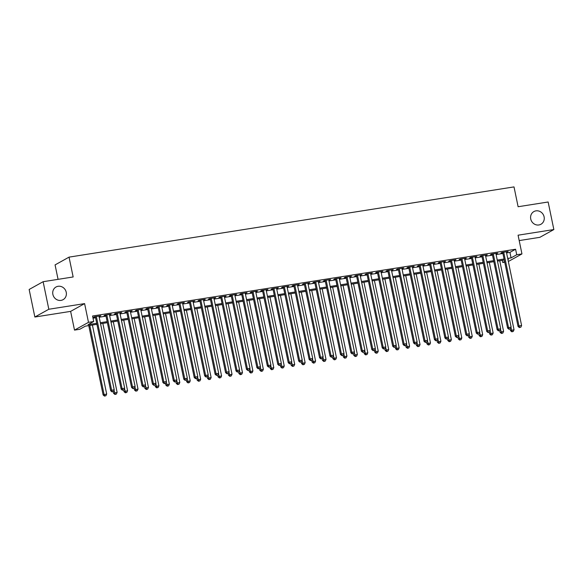 <?xml version="1.0" encoding="UTF-8"?>
<svg xmlns="http://www.w3.org/2000/svg" width="583" height="583" viewBox="0 0 583 583"><rect width="100%" height="100%" fill="white"/><g stroke="black" fill="none" stroke-linecap="round" stroke-linejoin="round"><path stroke-width="0.87" d="M66.236 292.28A7.258 6.712 -119.1 0 1 63.081 299.677A7.258 6.712 -119.1 0 1 52.871 294.393A7.258 6.712 -119.1 0 1 56.026 286.996A7.258 6.712 -119.1 0 1 66.236 292.28M544.107 216.861A7.258 6.712 -119.1 0 1 540.944 224.258A7.258 6.712 -119.1 0 1 530.734 218.968A7.258 6.712 -119.1 0 1 533.89 211.571A7.258 6.712 -119.1 0 1 544.107 216.861M96.924 324.316L85.395 326.137L79.733 329.286L74.507 330.109L88.485 322.341L93.703 321.517L88.04 324.665L96.712 323.303M70.63 311.38L84.601 303.612L48.826 309.252L43.12 281.706L29.15 289.474L34.856 317.021L70.63 311.38L74.507 330.109M58.067 279.344L55.072 264.901L69.042 257.132L514.009 186.903L518.112 206.732L548.144 201.995L553.85 229.549L518.076 235.189L521.953 253.926L508.332 261.497M519.191 240.582L539.88 237.317L553.85 229.549M504.732 262.212L502.757 262.518L504.587 261.505M502.306 260.339L502.757 262.518M48.826 309.252L34.856 317.021M99.037 316.452L100.793 315.797L94.526 316.788L93.579 317.312L95.408 317.028M109.487 314.805L111.236 314.15L104.969 315.141L104.029 315.665L105.858 315.374M119.93 313.158L121.687 312.503L115.419 313.494L114.472 314.018L116.301 313.727M130.373 311.504L132.13 310.856L125.862 311.839L124.915 312.371L126.744 312.08M140.824 309.857L142.573 309.209L136.305 310.192L135.365 310.717L137.187 310.433M151.267 308.21L153.016 307.554L146.748 308.545L145.808 309.07L147.637 308.779M161.71 306.563L163.466 305.907L157.199 306.898L156.251 307.423L158.08 307.132M172.16 304.909L173.909 304.26L167.642 305.252L166.694 305.776L168.523 305.485M182.603 303.262L184.352 302.613L178.085 303.597L177.145 304.122L178.974 303.838M193.046 301.615L194.802 300.959L188.535 301.95L187.588 302.475L189.417 302.191M203.489 299.968L205.245 299.312L198.978 300.303L198.031 300.828L199.86 300.536M213.939 298.321L215.688 297.665L209.421 298.656L208.481 299.181L210.303 298.89M224.382 296.667L226.131 296.018L219.871 297.009L218.924 297.534L220.753 297.243M234.825 295.02L236.581 294.371L230.314 295.355L229.367 295.88L231.196 295.596M245.275 293.373L247.024 292.717L240.757 293.708L239.817 294.233L241.639 293.949M255.718 291.726L257.467 291.07L251.2 292.061L250.26 292.586L252.089 292.294M266.161 290.072L267.918 289.423L261.65 290.414L260.703 290.939L262.532 290.647M276.604 288.425L278.361 287.776L272.093 288.76L271.146 289.285L272.975 289M287.055 286.778L288.804 286.122L282.536 287.113L281.596 287.638L283.425 287.353M297.498 285.131L299.254 284.475L292.987 285.466L292.039 285.991L293.868 285.699M307.941 283.484L309.697 282.828L303.43 283.819L302.482 284.344L304.311 284.052M318.391 281.829L320.14 281.181L313.873 282.172L312.933 282.697L314.754 282.405M328.834 280.183L330.583 279.534L324.316 280.518L323.376 281.042L325.205 280.758M339.277 278.536L341.033 277.88L334.766 278.871L333.819 279.395L335.648 279.111M349.727 276.889L351.476 276.233L345.209 277.224L344.262 277.748L346.091 277.457M360.17 275.234L361.919 274.586L355.652 275.577L354.712 276.102L356.541 275.81M370.613 273.587L372.369 272.939L366.102 273.923L365.155 274.447L366.984 274.163M381.056 271.94L382.812 271.284L376.545 272.276L375.598 272.8L377.427 272.516M391.506 270.293L393.255 269.637L386.988 270.629L386.048 271.153L387.877 270.862M401.949 268.646L403.698 267.991L397.438 268.982L396.491 269.506L398.32 269.215M412.392 266.992L414.149 266.344L407.881 267.335L406.934 267.859L408.763 267.568M422.843 265.345L424.592 264.697L418.324 265.68L417.384 266.205L419.206 265.921M433.286 263.698L435.035 263.042L428.767 264.033L427.827 264.558L429.656 264.274M443.729 262.051L445.485 261.395L439.218 262.386L438.27 262.911L440.099 262.62M454.172 260.397L455.928 259.748L449.661 260.739L448.713 261.264L450.542 260.973M464.622 258.75L466.371 258.101L460.104 259.085L459.164 259.61L460.993 259.326M475.065 257.103L476.821 256.447L470.554 257.438L469.606 257.963L471.436 257.679M485.508 255.456L487.264 254.8L480.997 255.791L480.049 256.316L481.879 256.024M495.958 253.809L497.707 253.153L491.44 254.144L490.5 254.669L492.322 254.377M506.561 252.92L509.928 252.388L515.591 249.24L92.566 316.008L93.703 321.517M93.018 318.194L95.568 317.786M99.197 317.218L106.011 316.139M109.64 315.571L116.462 314.492M120.091 313.916L126.905 312.845M130.534 312.269L137.348 311.198M140.977 310.622L147.791 309.544M151.427 308.975L158.241 307.897M161.87 307.328L168.684 306.25M172.313 305.674L179.127 304.603M182.763 304.027L189.577 302.956M193.206 302.38L200.02 301.302M203.649 300.733L210.463 299.655M214.092 299.079L220.913 298.008M224.542 297.432L231.356 296.361M234.985 295.785L241.799 294.707M245.428 294.138L252.242 293.06M255.879 292.491L262.693 291.413M266.322 290.837L273.136 289.766M276.765 289.19L283.578 288.119M287.208 287.543L294.029 286.464M297.658 285.896L304.472 284.817M308.101 284.242L314.915 283.17M318.544 282.595L325.358 281.523M328.994 280.948L335.808 279.869M339.437 279.301L346.251 278.222M349.88 277.654L356.694 276.575M360.33 275.999L367.144 274.928M370.773 274.353L377.587 273.281M381.216 272.706L388.03 271.627M391.659 271.059L398.48 269.98M402.11 269.404L408.923 268.333M412.553 267.757L419.366 266.686M422.996 266.11L429.809 265.032M433.446 264.463L440.26 263.385M443.889 262.816L450.703 261.738M454.332 261.162L461.146 260.091M464.782 259.515L471.596 258.444M475.225 257.868L482.039 256.79M485.668 256.221L492.482 255.143M496.111 254.574L502.925 253.496M506.401 252.155L508.15 251.506L501.883 252.497L500.943 253.022L502.772 252.731M84.601 303.612L88.485 322.341M515.591 249.24L516.735 254.749L521.953 253.926M43.12 281.706L73.152 276.961L69.042 257.132M507.946 259.632L508.427 259.369L507.91 259.45M504.28 260.025L497.467 261.097M493.837 261.672L487.024 262.751M483.387 263.319L476.573 264.398M472.944 264.974L466.13 266.045M462.501 266.62L455.687 267.692M452.058 268.267L445.237 269.346M441.608 269.914L434.794 270.993M431.165 271.561L424.351 272.64M420.722 273.216L413.908 274.287M410.272 274.863L403.458 275.934M399.829 276.51L393.015 277.588M389.386 278.157L382.572 279.235M378.935 279.811L372.122 280.882M368.492 281.458L361.679 282.529M358.049 283.105L351.236 284.183M347.606 284.752L340.793 285.83M337.156 286.399L330.342 287.477M326.713 288.053L319.899 289.124M316.27 289.7L309.456 290.771M305.82 291.347L299.006 292.426M295.377 292.994L288.563 294.072M284.934 294.648L278.12 295.719M274.491 296.295L267.67 297.366M264.041 297.942L257.227 299.021M253.598 299.589L246.784 300.668M243.155 301.236L236.341 302.315M232.704 302.89L225.891 303.962M222.261 304.537L215.448 305.609M211.818 306.184L205.005 307.263M201.368 307.831L194.554 308.91M190.925 309.478L184.111 310.557M180.482 311.133L173.668 312.204M170.039 312.779L163.225 313.858M159.589 314.426L152.775 315.505M149.146 316.073L142.332 317.152M138.703 317.728L131.889 318.799M128.253 319.375L121.439 320.446M117.81 321.022L110.996 322.1M107.367 322.669L100.553 323.747M507.698 258.429L511.065 257.897L516.735 254.749M100.342 322.727L107.155 321.648M110.785 321.08L117.598 320.001M121.228 319.433L128.041 318.354M131.678 317.779L138.492 316.707M142.121 316.132L148.935 315.053M152.564 314.485L159.378 313.406M163.014 312.838L169.828 311.759M173.457 311.184L180.271 310.112M183.9 309.537L190.714 308.465M194.343 307.89L201.164 306.811M204.793 306.243L211.607 305.164M215.236 304.596L222.05 303.517M225.679 302.941L232.493 301.87M236.13 301.294L242.943 300.223M246.573 299.647L253.386 298.569M257.016 298L263.829 296.922M267.459 296.346L274.28 295.275M277.909 294.699L284.723 293.628M288.352 293.052L295.166 291.974M298.795 291.405L305.609 290.327M309.245 289.758L316.059 288.68M319.688 288.104L326.502 287.033M330.131 286.457L336.945 285.386M340.581 284.81L347.395 283.732M351.024 283.163L357.838 282.085M361.467 281.509L368.281 280.438M371.91 279.862L378.731 278.791M382.361 278.215L389.174 277.136M392.804 276.568L399.617 275.489M403.247 274.921L410.06 273.842M413.697 273.267L420.511 272.195M424.14 271.62L430.954 270.548M434.583 269.973L441.397 268.894M445.026 268.326L451.847 267.247M455.476 266.671L462.29 265.6M465.919 265.025L472.733 263.953M476.362 263.378L483.176 262.299M486.812 261.731L493.626 260.652M497.255 260.084L504.069 259.005M509.928 252.388L511.065 257.897M507.137 251.667L507.21 252.031M496.687 253.314L496.767 253.678M486.244 254.96L486.317 255.325M475.801 256.615L475.874 256.979M465.351 258.262L465.431 258.626M454.908 259.909L454.98 260.273M444.465 261.556L444.538 261.92M434.014 263.203L434.095 263.567M423.571 264.857L423.652 265.221M413.128 266.504L413.201 266.868M402.685 268.151L402.758 268.515M392.235 269.798L392.315 270.162M381.792 271.452L381.865 271.816M371.349 273.099L371.422 273.463M360.899 274.746L360.979 275.11M350.456 276.393L350.529 276.757M340.013 278.04L340.086 278.404M329.57 279.694L329.643 280.059M319.12 281.341L319.2 281.706M308.677 282.988L308.75 283.353M298.234 284.635L298.307 285M277.34 287.936L277.413 288.301M266.897 289.583L266.97 289.948M256.447 291.23L256.527 291.595M246.004 292.877L246.084 293.242M235.561 294.532L235.634 294.896M225.118 296.179L225.191 296.543M214.668 297.826L214.748 298.19M204.225 299.473L204.298 299.837M183.332 302.774L183.412 303.138M172.889 304.421L172.962 304.785M162.446 306.068L162.519 306.432M152.003 307.715L152.076 308.079M141.552 309.369L141.633 309.733M131.109 311.016L131.182 311.38M120.666 312.663L120.739 313.027M110.216 314.31L110.296 314.674M99.773 315.957L99.846 316.321M502.692 252.366L518.039 326.458L518.979 325.933L503.712 252.206M519.781 327.398L520.823 327.231L519.781 327.398L518.979 325.933L521.596 325.518L506.328 251.79M518.039 326.458L519.402 327.61M520.823 327.231L521.596 325.518M510.147 329.009L510.482 330.656L514.038 329.716L499.755 260.739M510.919 327.675L512.224 331.596L511.845 331.807L513.273 331.428L512.224 331.596M514.038 329.716L513.273 331.428M511.845 331.807L510.482 330.656M492.249 254.013L507.589 328.105L508.536 327.58L493.269 253.853M509.331 329.045L510.38 328.878L509.331 329.045L508.536 327.58L511.145 327.165L495.878 253.445M507.589 328.105L508.959 329.257M510.38 328.878L511.145 327.165M481.806 255.667L497.146 329.752L498.093 329.227L482.826 255.5M498.888 330.692L499.93 330.532L498.888 330.692L498.093 329.227L500.702 328.812L485.435 255.092M497.146 329.752L498.509 330.904M499.93 330.532L500.702 328.812M471.363 257.314L486.703 331.399L487.643 330.874L472.376 257.154M488.445 332.339L489.487 332.179L488.445 332.339L487.643 330.874L490.259 330.466L474.992 256.739M486.703 331.399L488.066 332.55M489.487 332.179L490.259 330.466M460.913 258.961L476.26 333.046L477.2 332.521L461.933 258.801M477.994 333.993L479.044 333.826L477.994 333.993L477.2 332.521L479.809 332.113L464.542 258.386M476.26 333.046L477.623 334.197M479.044 333.826L479.809 332.113M499.697 330.656L500.039 332.303L503.595 331.363L489.312 262.386M500.476 329.322L501.781 333.243L501.402 333.454L502.823 333.082L501.781 333.243M503.595 331.363L502.823 333.082M501.402 333.454L500.039 332.303M489.254 332.31L489.596 333.95L493.152 333.017L478.862 264.033M490.033 330.969L491.338 334.897L490.959 335.101L492.38 334.729L491.338 334.897M493.152 333.017L492.38 334.729M490.959 335.101L489.596 333.95M478.811 333.957L479.153 335.604L482.702 334.664L468.419 265.688M479.583 332.616L480.888 336.544L480.516 336.755L481.937 336.376L480.888 336.544M482.702 334.664L481.937 336.376M480.516 336.755L479.153 335.604M468.36 335.604L468.703 337.251L472.259 336.311L457.976 267.335M469.14 334.27L470.445 338.191L470.066 338.402L471.487 338.023L470.445 338.191M472.259 336.311L471.487 338.023M470.066 338.402L468.703 337.251M450.47 260.608L465.81 334.7L466.757 334.176L451.49 260.448M467.551 335.64L468.601 335.473L467.551 335.64L466.757 334.176L469.366 333.76L454.099 260.04M465.81 334.7L467.172 335.852M468.601 335.473L469.366 333.76M457.917 337.251L458.26 338.898L461.816 337.958L447.533 268.982M458.697 335.917L460.002 339.838L459.623 340.049L461.044 339.678L460.002 339.838M461.816 337.958L461.044 339.678M459.623 340.049L458.26 338.898M440.027 262.255L455.367 336.347L456.314 335.823L441.047 262.095M457.108 337.287L458.151 337.12L457.108 337.287L456.314 335.823L458.923 335.407L443.656 261.687M455.367 336.347L456.729 337.499M458.151 337.12L458.923 335.407M447.474 338.898L447.817 340.545L451.366 339.612L437.082 270.629M448.247 337.564L449.559 341.485L449.18 341.696L450.601 341.325L449.559 341.485M451.366 339.612L450.601 341.325M449.18 341.696L447.817 340.545M429.576 263.91L444.924 337.994L445.864 337.47L430.597 263.749M446.665 338.934L447.708 338.774L446.665 338.934L445.864 337.47L448.48 337.061L433.213 263.334M444.924 337.994L446.286 339.146M447.708 338.774L448.48 337.061M437.031 340.552L437.367 342.192L440.923 341.259L426.639 272.276M437.804 339.211L439.108 343.139L438.729 343.343L440.158 342.972L439.108 343.139M440.923 341.259L440.158 342.972M438.729 343.343L437.367 342.192M419.133 265.556L434.473 339.641L435.421 339.117L420.154 265.396M436.215 340.589L437.265 340.421L436.215 340.589L435.421 339.117L438.03 338.708L422.762 264.981M434.473 339.641L435.836 340.793M437.265 340.421L438.03 338.708M426.581 342.199L426.924 343.846L430.48 342.906L416.196 273.93M427.361 340.858L428.665 344.786L428.286 344.998L429.707 344.619L428.665 344.786M430.48 342.906L429.707 344.619M428.286 344.998L426.924 343.846M408.69 267.203L424.03 341.295L424.978 340.771L409.711 267.043M425.772 342.236L426.814 342.068L425.772 342.236L424.978 340.771L427.587 340.355L412.319 266.628M424.03 341.295L425.393 342.447M426.814 342.068L427.587 340.355M398.24 268.85L413.587 342.942L414.528 342.418L399.26 268.69M415.329 343.883L416.371 343.715L415.329 343.883L414.528 342.418L417.144 342.002L401.876 268.282M413.587 342.942L414.95 344.094M416.371 343.715L417.144 342.002M387.797 270.497L403.145 344.589L404.085 344.065L388.817 270.337M404.879 345.53L405.928 345.369L404.879 345.53L404.085 344.065L406.694 343.649L391.426 269.929M403.145 344.589L404.507 345.741M405.928 345.369L406.694 343.649M377.354 272.152L392.694 346.236L393.642 345.712L378.374 271.991M394.436 347.176L395.478 347.016L394.436 347.176L393.642 345.712L396.251 345.304L380.983 271.576M392.694 346.236L394.057 347.388M395.478 347.016L396.251 345.304M366.911 273.799L382.251 347.883L383.191 347.359L367.924 273.638M383.993 348.831L385.035 348.663L383.993 348.831L383.191 347.359L385.808 346.951L370.54 273.223M382.251 347.883L383.614 349.035M385.035 348.663L385.808 346.951M356.461 275.446L371.808 349.538L372.748 349.013L357.481 275.285M373.55 350.478L374.592 350.31L373.55 350.478L372.748 349.013L375.365 348.598L360.09 274.877M371.808 349.538L373.171 350.689M374.592 350.31L375.365 348.598M346.018 277.093L361.358 351.185L362.305 350.66L347.038 276.932M363.1 352.125L364.149 351.957L363.1 352.125L362.305 350.66L364.914 350.245L349.647 276.524M361.358 351.185L362.721 352.336M364.149 351.957L364.914 350.245M335.575 278.747L350.915 352.832L351.862 352.307L336.595 278.579M352.657 353.772L353.699 353.611L352.657 353.772L351.862 352.307L354.471 351.892L339.204 278.171M350.915 352.832L352.278 353.983M353.699 353.611L354.471 351.892M325.125 280.394L340.472 354.479L341.412 353.954L326.145 280.234M342.214 355.419L343.256 355.258L342.214 355.419L341.412 353.954L344.028 353.546L328.761 279.818M340.472 354.479L341.835 355.63M343.256 355.258L344.028 353.546M314.682 282.041L330.022 356.133L330.969 355.601L315.702 281.88M331.763 357.073L332.813 356.905L331.763 357.073L330.969 355.601L333.578 355.193L318.311 281.465M330.022 356.133L331.392 357.284M332.813 356.905L333.578 355.193M304.239 283.688L319.579 357.78L320.526 357.255L305.259 283.527M321.32 358.72L322.363 358.552L321.32 358.72L320.526 357.255L323.135 356.84L307.868 283.119M319.579 357.78L320.941 358.931M322.363 358.552L323.135 356.84M293.796 285.335L309.136 359.427L310.076 358.902L294.809 285.174M310.877 360.367L311.92 360.207L310.877 360.367L310.076 358.902L312.692 358.487L297.425 284.766M309.136 359.427L310.499 360.578M311.92 360.207L312.692 358.487M416.138 343.846L416.481 345.493L420.037 344.553L405.746 275.577M416.911 342.512L418.222 346.433L417.843 346.645L419.264 346.266L418.222 346.433M420.037 344.553L419.264 346.266M417.843 346.645L416.481 345.493M405.695 345.493L406.03 347.14L409.587 346.2L395.303 277.224M406.468 344.159L407.772 348.08L407.4 348.291L408.821 347.92L407.772 348.08M409.587 346.2L408.821 347.92M407.4 348.291L406.03 347.14M395.245 347.147L395.587 348.787L399.144 347.854L384.86 278.871M396.025 345.806L397.329 349.727L396.95 349.938L398.371 349.567L397.329 349.727M399.144 347.854L398.371 349.567M396.95 349.938L395.587 348.787M384.802 348.794L385.144 350.441L388.701 349.501L374.417 280.525M385.582 347.453L386.886 351.381L386.507 351.593L387.928 351.214L386.886 351.381M388.701 349.501L387.928 351.214M386.507 351.593L385.144 350.441M374.359 350.441L374.701 352.088L378.25 351.148L363.967 282.172M375.131 349.108L376.436 353.028L376.064 353.24L377.485 352.861L376.436 353.028M378.25 351.148L377.485 352.861M376.064 353.24L374.701 352.088M363.916 352.088L364.251 353.735L367.807 352.795L353.524 283.819M364.688 350.755L365.993 354.675L365.614 354.887L367.035 354.515L365.993 354.675M367.807 352.795L367.035 354.515M365.614 354.887L364.251 353.735M353.466 353.735L353.808 355.382L357.364 354.449L343.081 285.466M354.245 352.402L355.55 356.322L355.171 356.534L356.592 356.162L355.55 356.322M357.364 354.449L356.592 356.162M355.171 356.534L353.808 355.382M343.023 355.39L343.365 357.029L346.921 356.096L332.631 287.113M343.795 354.049L345.107 357.977L344.728 358.181L346.149 357.809L345.107 357.977M346.921 356.096L346.149 357.809M344.728 358.181L343.365 357.029M332.58 357.036L332.915 358.683L336.471 357.743L322.188 288.767M333.352 355.696L334.657 359.624L334.278 359.835L335.706 359.456L334.657 359.624M336.471 357.743L335.706 359.456M334.278 359.835L332.915 358.683M322.129 358.683L322.472 360.33L326.028 359.39L311.745 290.414M322.909 357.35L324.214 361.271L323.835 361.482L325.256 361.103L324.214 361.271M326.028 359.39L325.256 361.103M323.835 361.482L322.472 360.33M311.686 360.33L312.029 361.977L315.585 361.037L301.294 292.061M312.466 358.997L313.771 362.918L313.392 363.129L314.813 362.757L313.771 362.918M315.585 361.037L314.813 362.757M313.392 363.129L312.029 361.977M301.243 361.985L301.586 363.624L305.135 362.692L290.851 293.708M302.016 360.644L303.32 364.564L302.949 364.776L304.37 364.404L303.32 364.564M305.135 362.692L304.37 364.404M302.949 364.776L301.586 363.624M283.345 286.989L298.693 361.074L299.633 360.549L284.366 286.829M300.427 362.014L301.477 361.854L300.427 362.014L299.633 360.549L302.242 360.141L286.974 286.413M298.693 361.074L300.056 362.225M301.477 361.854L302.242 360.141M272.902 288.636L288.242 362.721L289.19 362.196L273.923 288.476M289.984 363.668L291.034 363.5L289.984 363.668L289.19 362.196L291.799 361.788L276.531 288.06M288.242 362.721L289.605 363.872M291.034 363.5L291.799 361.788M262.459 290.283L277.8 364.375L278.747 363.85L263.48 290.123M279.541 365.315L280.583 365.147L279.541 365.315L278.747 363.85L281.356 363.435L266.088 289.707M277.8 364.375L279.162 365.526M280.583 365.147L281.356 363.435M252.009 291.93L267.357 366.022L268.297 365.497L253.029 291.77M269.098 366.962L270.14 366.794L269.098 366.962L268.297 365.497L270.913 365.082L255.645 291.362M267.357 366.022L268.719 367.173M270.14 366.794L270.913 365.082M290.793 363.632L291.136 365.271L294.692 364.339L280.408 295.362M291.573 362.291L292.877 366.219L292.498 366.423L293.919 366.051L292.877 366.219M294.692 364.339L293.919 366.051M292.498 366.423L291.136 365.271M280.35 365.279L280.693 366.926L284.249 365.986L269.965 297.009M281.13 363.945L282.434 367.866L282.055 368.077L283.476 367.698L282.434 367.866M284.249 365.986L283.476 367.698M282.055 368.077L280.693 366.926M269.907 366.926L270.25 368.573L273.799 367.633L259.515 298.656M270.68 365.592L271.991 369.513L271.612 369.724L273.033 369.345L271.991 369.513M273.799 367.633L273.033 369.345M271.612 369.724L270.25 368.573M259.464 368.573L259.799 370.22L263.356 369.287L249.072 300.303M260.237 367.239L261.541 371.16L261.162 371.371L262.59 370.999L261.541 371.16M263.356 369.287L262.59 370.999M261.162 371.371L259.799 370.22M241.566 293.584L256.906 367.669L257.854 367.144L242.586 293.417M258.648 368.609L259.697 368.449L258.648 368.609L257.854 367.144L260.463 366.729L245.195 293.009M256.906 367.669L258.269 368.82M259.697 368.449L260.463 366.729M249.014 370.227L249.356 371.867L252.913 370.934L238.629 301.95M249.794 368.886L251.098 372.814L250.719 373.018L252.14 372.646L251.098 372.814M252.913 370.934L252.14 372.646M250.719 373.018L249.356 371.867M231.123 295.231L246.463 369.316L247.411 368.791L232.143 295.071M248.205 370.256L249.247 370.096L248.205 370.256L247.411 368.791L250.02 368.383L234.752 294.655M246.463 369.316L247.826 370.467M249.247 370.096L250.02 368.383M238.571 371.874L238.913 373.521L242.47 372.581L228.179 303.605M239.343 370.533L240.655 374.461L240.276 374.672L241.697 374.293L240.655 374.461M242.47 372.581L241.697 374.293M240.276 374.672L238.913 373.521M220.673 296.878L236.02 370.97L236.96 370.438L221.693 296.718M237.762 371.91L238.804 371.743L237.762 371.91L236.96 370.438L239.577 370.03L224.309 296.302M236.02 370.97L237.383 372.122M238.804 371.743L239.577 370.03M228.128 373.521L228.463 375.168L232.019 374.228L217.736 305.252M228.9 372.187L230.205 376.108L229.833 376.319L231.254 375.94L230.205 376.108M232.019 374.228L231.254 375.94M229.833 376.319L228.463 375.168M210.23 298.525L225.577 372.617L226.517 372.092L211.25 298.365M227.312 373.557L228.361 373.39L227.312 373.557L226.517 372.092L229.126 371.677L213.859 297.957M225.577 372.617L226.94 373.769M228.361 373.39L229.126 371.677M217.678 375.168L218.02 376.815L221.576 375.875L207.293 306.898M218.457 373.834L219.762 377.755L219.383 377.966L220.804 377.595L219.762 377.755M221.576 375.875L220.804 377.595M219.383 377.966L218.02 376.815M199.787 300.172L215.127 374.264L216.074 373.739L200.807 300.012M216.869 375.204L217.911 375.044L216.869 375.204L216.074 373.739L218.683 373.324L203.416 299.604M215.127 374.264L216.49 375.416M217.911 375.044L218.683 373.324M207.235 376.822L207.577 378.462L211.133 377.529L196.85 308.545M208.014 375.481L209.319 379.402L208.94 379.613L210.361 379.241L209.319 379.402M211.133 377.529L210.361 379.241M208.94 379.613L207.577 378.462M189.344 301.826L204.684 375.911L205.624 375.386L190.357 301.666M206.426 376.851L207.468 376.691L206.426 376.851L205.624 375.386L208.24 374.978L192.973 301.251M204.684 375.911L206.047 377.063M207.468 376.691L208.24 374.978M196.792 378.469L197.134 380.109L200.683 379.176L186.4 310.2M197.564 377.128L198.869 381.056L198.497 381.26L199.918 380.888L198.869 381.056M200.683 379.176L199.918 380.888M198.497 381.26L197.134 380.109M178.894 303.473L194.241 377.558L195.181 377.033L179.914 303.313M195.983 378.505L197.025 378.338L195.983 378.505L195.181 377.033L197.797 376.625L182.523 302.898M194.241 377.558L195.604 378.71M197.025 378.338L197.797 376.625M186.349 380.116L186.684 381.763L190.24 380.823L175.957 311.847M187.121 378.782L188.426 382.703L188.047 382.914L189.468 382.535L188.426 382.703M190.24 380.823L189.468 382.535M188.047 382.914L186.684 381.763M168.451 305.12L183.791 379.212L184.738 378.688L169.471 304.96M185.532 380.152L186.582 379.985L185.532 380.152L184.738 378.688L187.347 378.272L172.08 304.545M183.791 379.212L185.154 380.364M186.582 379.985L187.347 378.272M175.898 381.763L176.241 383.41L179.797 382.47L165.514 313.494M176.678 380.429L177.983 384.35L177.604 384.561L179.025 384.182L177.983 384.35M179.797 382.47L179.025 384.182M177.604 384.561L176.241 383.41M158.008 306.767L173.348 380.859L174.295 380.335L159.028 306.607M175.089 381.799L176.132 381.632L175.089 381.799L174.295 380.335L176.904 379.919L161.637 306.199M173.348 380.859L174.711 382.011M176.132 381.632L176.904 379.919M165.455 383.41L165.798 385.057L169.354 384.124L155.063 315.141M166.228 382.076L167.54 385.997L167.161 386.208L168.582 385.837L167.54 385.997M169.354 384.124L168.582 385.837M167.161 386.208L165.798 385.057M147.557 308.422L162.905 382.506L163.845 381.982L148.578 308.254M164.646 383.446L165.689 383.286L164.646 383.446L163.845 381.982L166.461 381.566L151.194 307.846M162.905 382.506L164.268 383.658M165.689 383.286L166.461 381.566M155.012 385.064L155.348 386.704L158.904 385.771L144.62 316.788M155.785 383.723L157.089 387.651L156.71 387.855L158.139 387.484L157.089 387.651M158.904 385.771L158.139 387.484M156.71 387.855L155.348 386.704M137.114 310.069L152.454 384.153L153.402 383.629L138.135 309.908M154.196 385.093L155.246 384.933L154.196 385.093L153.402 383.629L156.011 383.22L140.743 309.493M152.454 384.153L153.825 385.305M155.246 384.933L156.011 383.22M144.562 386.711L144.905 388.358L148.461 387.418L134.177 318.442M145.342 385.37L146.646 389.298L146.267 389.51L147.688 389.131L146.646 389.298M148.461 387.418L147.688 389.131M146.267 389.51L144.905 388.358M126.671 311.716L142.012 385.8L142.959 385.276L127.692 311.555M143.753 386.748L144.795 386.58L143.753 386.748L142.959 385.276L145.568 384.867L130.3 311.14M142.012 385.8L143.374 386.952M144.795 386.58L145.568 384.867M134.119 388.358L134.462 390.005L138.018 389.065L123.727 320.089M134.899 387.025L136.203 390.945L135.824 391.157L137.245 390.778L136.203 390.945M138.018 389.065L137.245 390.778M135.824 391.157L134.462 390.005M116.221 313.363L131.569 387.455L132.509 386.93L117.241 313.202M133.31 388.395L134.352 388.227L133.31 388.395L132.509 386.93L135.125 386.514L119.858 312.794M131.569 387.455L132.931 388.606M134.352 388.227L135.125 386.514M123.676 390.005L124.011 391.652L127.568 390.712L113.284 321.736M124.449 388.672L125.753 392.592L125.381 392.804L126.802 392.432L125.753 392.592M127.568 390.712L126.802 392.432M125.381 392.804L124.011 391.652M105.778 315.009L121.126 389.101L122.066 388.577L106.798 314.849M122.86 390.042L123.909 389.874L122.86 390.042L122.066 388.577L124.675 388.161L109.407 314.441M121.126 389.101L122.488 390.253M123.909 389.874L124.675 388.161M113.226 391.659L113.568 393.299L117.125 392.366L102.841 323.383M114.006 390.319L115.31 394.239L114.931 394.451L116.352 394.079L115.31 394.239M117.125 392.366L116.352 394.079M114.931 394.451L113.568 393.299M95.335 316.664L110.675 390.748L111.623 390.224L96.355 316.503M112.417 391.689L113.466 391.528L112.417 391.689L111.623 390.224L114.232 389.816L98.964 316.088M110.675 390.748L112.038 391.9M113.466 391.528L114.232 389.816M88.762 325.606L103.125 394.946L106.682 394.013L92.398 325.03M89.782 325.445L104.066 394.421L104.867 395.893L104.488 396.097L105.909 395.726L104.867 395.893M106.682 394.013L105.909 395.726M104.488 396.097L103.125 394.946"/></g></svg>

